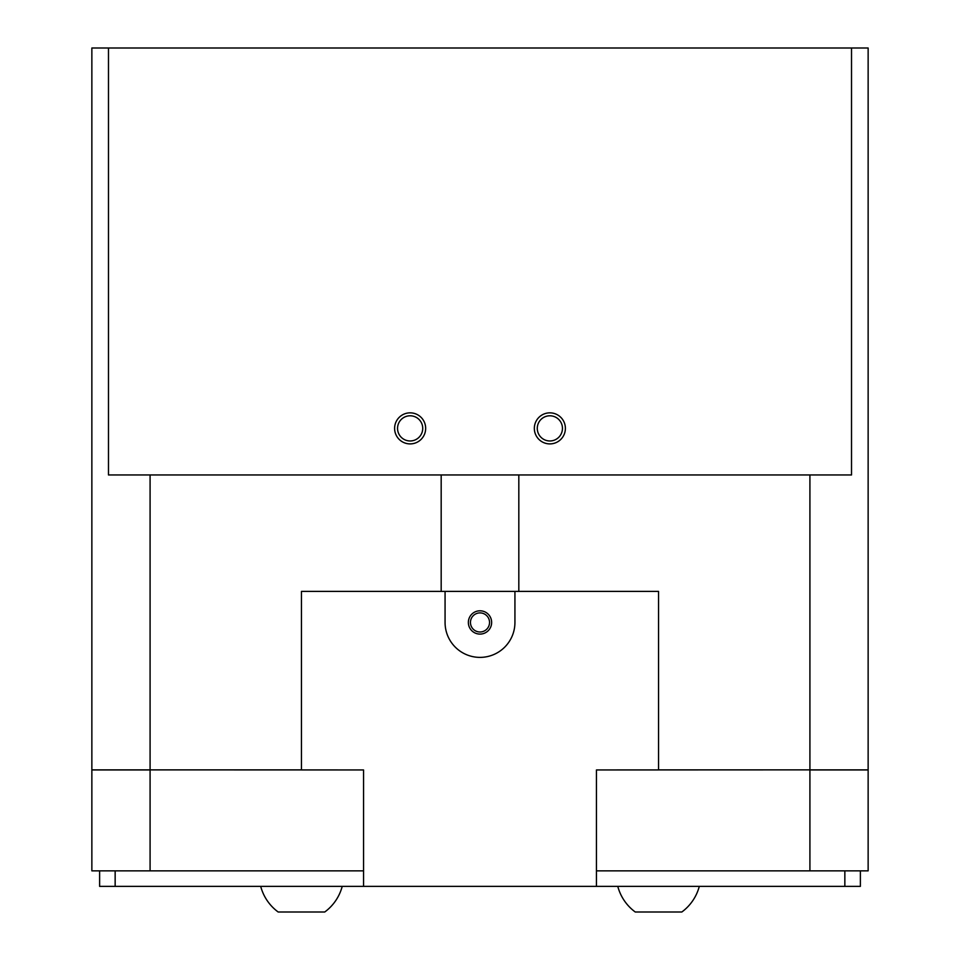 <?xml version="1.0" encoding="UTF-8"?>
<svg xmlns="http://www.w3.org/2000/svg" width="960" height="960" viewBox="0 0 960 960"><rect width="100%" height="100%" fill="white"/><g stroke="black" fill="none" stroke-linecap="round" stroke-linejoin="round"><path stroke-width="1.44" d="M809.916 474.96L851.52 474.96L851.52 48L868.14 48L868.14 769.86L809.916 769.86L809.916 474.96L518.82 474.96L518.82 591.396L658.548 591.396L658.548 769.86L809.916 769.86L596.448 769.944L596.448 870.852L809.916 870.852L809.916 769.944L868.14 769.944L868.14 870.852L809.916 870.852M150.084 870.852L91.86 870.852L91.86 769.944L150.084 769.944L150.084 870.852L363.552 870.852L363.552 769.944L91.86 769.86L91.86 48L108.48 48L108.48 474.96L150.084 474.96L150.084 769.86L301.452 769.86L301.452 591.396L441.18 591.396L441.18 474.96L150.084 474.96M441.18 474.96L518.82 474.96M514.932 591.396L445.068 591.396L445.068 622.452A34.932 34.932 0 0 0 480 657.384A34.932 34.932 0 0 0 514.932 622.452L514.932 591.396L658.548 591.396L658.548 769.944L596.448 769.944L596.448 886.38L860.376 886.38L860.376 870.852M394.608 428.376A15.528 15.528 0 0 1 410.136 412.848A15.528 15.528 0 0 1 425.664 428.376A15.528 15.528 0 0 1 410.136 443.904A15.528 15.528 0 0 1 394.608 428.376M534.336 428.376A15.528 15.528 0 0 1 549.864 412.848A15.528 15.528 0 0 1 565.392 428.376A15.528 15.528 0 0 1 549.864 443.904A15.528 15.528 0 0 1 534.336 428.376M108.48 48L851.52 48M537.276 428.376A12.588 12.588 0 0 1 549.864 415.788A12.588 12.588 0 0 1 562.452 428.376A12.588 12.588 0 0 1 549.864 440.964A12.588 12.588 0 0 1 537.276 428.376M397.548 428.376A12.588 12.588 0 0 1 410.136 415.788A12.588 12.588 0 0 1 422.724 428.376A12.588 12.588 0 0 1 410.136 440.964A12.588 12.588 0 0 1 397.548 428.376M99.624 870.852L99.624 886.38L363.552 886.38L363.552 769.944L301.452 769.944L301.452 591.396L445.068 591.396M115.152 870.852L115.152 886.38M844.848 870.852L844.848 886.38M342.216 886.38A46.572 46.572 0 0 1 324.744 912L278.172 912A46.572 46.572 0 0 1 260.7 886.38M699.3 886.38A46.572 46.572 0 0 1 681.828 912L635.256 912A46.572 46.572 0 0 1 617.784 886.38M480 612.9A9.54 9.54 0 0 0 470.46 622.452A9.54 9.54 0 0 0 480 631.992A9.54 9.54 0 0 0 489.54 622.452A9.54 9.54 0 0 0 480 612.9M480 634.092A11.64 11.64 0 0 1 468.36 622.452A11.64 11.64 0 0 1 480 610.8A11.64 11.64 0 0 1 491.64 622.452A11.64 11.64 0 0 1 480 634.092M596.448 886.38L363.552 886.38"/></g></svg>
